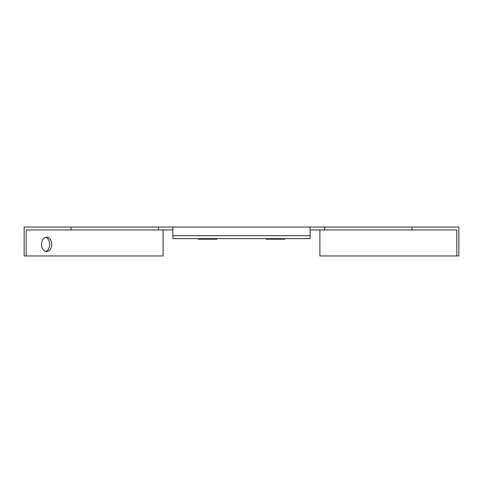 <?xml version="1.0" encoding="UTF-8"?>
<svg xmlns="http://www.w3.org/2000/svg" width="483" height="483" viewBox="0 0 483 483"><rect width="100%" height="100%" fill="white"/><g stroke="black" fill="none" stroke-linecap="round" stroke-linejoin="round"><path stroke-width="0.72" d="M45.607 237.31A7.227 5.108 -90 0 1 49.695 244.392A7.227 5.108 -90 0 1 45.607 251.468M41.52 244.392A7.227 5.108 90 0 0 46.628 251.613A7.227 5.108 90 0 0 51.735 244.392A7.227 5.108 90 0 0 46.628 237.165A7.227 5.108 90 0 0 41.52 244.392M172.866 229.944L26.191 229.944L26.191 255.948L163.103 255.948L163.103 229.944M172.866 227.052L172.866 235.722L310.134 235.722L310.134 227.052L24.15 227.052L24.15 255.948L26.191 255.948M310.134 229.944L456.809 229.944L456.809 255.948L319.897 255.948L319.897 229.944M310.134 227.052L458.85 227.052L458.85 255.948L456.809 255.948M411.999 227.052L411.999 229.944M324.582 227.052L324.582 229.944M172.866 235.722L172.866 238.608L310.134 238.608L310.134 235.722M266.061 238.608L266.061 239.188L284.849 239.188L284.849 238.608M71.001 227.052L71.001 229.944M158.418 227.052L158.418 229.944M216.939 238.608L216.939 239.188L198.151 239.188L198.151 238.608"/></g></svg>
